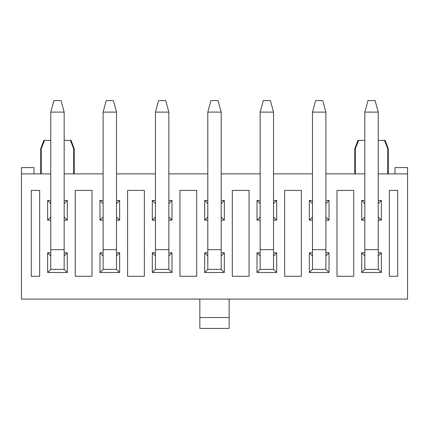 <?xml version="1.0" encoding="UTF-8"?>
<svg xmlns="http://www.w3.org/2000/svg" width="429" height="429" viewBox="0 0 429 429"><rect width="100%" height="100%" fill="white"/><g stroke="black" fill="none" stroke-linecap="round" stroke-linejoin="round"><path stroke-width="0.64" d="M64.162 200.472L67.305 200.472L67.305 220.152L64.162 220.152M50.761 220.152L47.624 220.152L47.624 200.472L50.761 200.472M64.162 252.815L67.305 252.815L67.305 272.501L47.624 272.501L47.624 252.815L50.761 252.815M31.29 276.265L31.29 190.422L39.666 190.422L39.666 276.265L31.29 276.265M127.606 190.422L127.606 276.265L144.358 276.265L144.358 190.422L127.606 190.422M168.854 200.472L171.997 200.472L171.997 220.152L168.854 220.152M155.454 220.152L152.311 220.152L152.311 200.472L155.454 200.472M168.854 252.815L171.997 252.815L171.997 272.501L152.311 272.501L152.311 252.815L155.454 252.815M232.298 190.422L232.298 276.265L249.051 276.265L249.051 190.422L232.298 190.422M273.546 200.472L276.689 200.472L276.689 220.152L273.546 220.152M260.146 220.152L257.003 220.152L257.003 200.472L260.146 200.472M273.546 252.815L276.689 252.815L276.689 272.501L257.003 272.501L257.003 252.815L260.146 252.815M336.99 190.422L336.99 276.265L353.737 276.265L353.737 190.422L336.99 190.422M378.239 200.472L381.376 200.472L381.376 220.152L378.239 220.152M364.838 220.152L361.695 220.152L361.695 200.472L364.838 200.472M378.239 252.815L381.376 252.815L381.376 272.501L361.695 272.501L361.695 252.815L364.838 252.815M389.334 190.422L389.334 276.265L397.71 276.265L397.71 190.422L389.334 190.422M378.239 173.879L407.55 173.879L407.55 299.088L21.45 299.088L21.45 173.879L50.761 173.879M64.162 173.879L103.11 173.879M116.511 173.879L155.454 173.879M168.854 173.879L207.802 173.879M221.198 173.879L260.146 173.879M273.546 173.879L312.489 173.879M325.89 173.879L364.838 173.879M325.89 252.815L329.032 252.815L329.032 272.501L309.352 272.501L309.352 252.815L312.489 252.815M325.89 200.472L329.032 200.472L329.032 220.152L325.89 220.152M312.489 220.152L309.352 220.152L309.352 200.472L312.489 200.472M284.641 190.422L284.641 276.265L301.394 276.265L301.394 190.422L284.641 190.422M221.198 252.815L224.34 252.815L224.34 272.501L204.66 272.501L204.66 252.815L207.802 252.815M221.198 200.472L224.34 200.472L224.34 220.152L221.198 220.152M207.802 220.152L204.66 220.152L204.66 200.472L207.802 200.472M179.949 190.422L179.949 276.265L196.702 276.265L196.702 190.422L179.949 190.422M116.511 252.815L119.648 252.815L119.648 272.501L99.968 272.501L99.968 252.815L103.11 252.815M116.511 200.472L119.648 200.472L119.648 220.152L116.511 220.152M103.11 220.152L99.968 220.152L99.968 200.472L103.11 200.472M75.263 190.422L75.263 276.265L92.01 276.265L92.01 190.422L75.263 190.422M64.162 140.38L71.075 140.38L74.212 148.756L73.681 148.756L73.681 173.879M70.415 140.38L73.681 148.756M50.761 140.38L44.514 140.38L41.243 148.756L41.243 173.879M41.243 148.756L40.712 148.756L40.712 173.879M44.514 140.38L43.855 140.38L40.712 148.756M199.844 299.088L199.844 328.405L229.156 328.405L229.156 299.088M394.986 173.879L394.986 167.6L407.55 167.6L407.55 173.879M355.319 148.756L358.585 140.38L357.925 140.38L354.788 148.756L355.319 148.756L355.319 173.879M388.288 148.756L387.757 148.756L384.486 140.38L385.145 140.38L388.288 148.756L388.288 173.879M378.239 140.38L384.486 140.38M358.585 140.38L364.838 140.38M34.014 173.879L34.014 167.6L21.45 167.6L21.45 173.879M387.757 148.756L387.757 173.879M381.376 220.152L378.239 217.015M381.376 200.472L378.239 203.614M361.695 200.472L364.838 203.614M364.838 217.015L361.695 220.152M378.239 255.957L381.376 252.815M361.695 272.501L364.838 269.358L378.239 269.358L381.376 272.501M361.695 252.815L364.838 255.957M329.032 220.152L325.89 217.015M329.032 200.472L325.89 203.614M309.352 200.472L312.489 203.614M312.489 217.015L309.352 220.152M325.89 255.957L329.032 252.815M309.352 272.501L312.489 269.358L325.89 269.358L329.032 272.501M309.352 252.815L312.489 255.957M276.689 220.152L273.546 217.015M276.689 200.472L273.546 203.614M257.003 200.472L260.146 203.614M260.146 217.015L257.003 220.152M273.546 255.957L276.689 252.815M257.003 272.501L260.146 269.358L273.546 269.358L276.689 272.501M257.003 252.815L260.146 255.957M224.34 220.152L221.198 217.015M224.34 200.472L221.198 203.614M204.66 200.472L207.802 203.614M207.802 217.015L204.66 220.152M221.198 255.957L224.34 252.815M204.66 272.501L207.802 269.358L221.198 269.358L224.34 272.501M204.66 252.815L207.802 255.957M171.997 220.152L168.854 217.015M171.997 200.472L168.854 203.614M152.311 200.472L155.454 203.614M155.454 217.015L152.311 220.152M168.854 255.957L171.997 252.815M152.311 272.501L155.454 269.358L168.854 269.358L171.997 272.501M152.311 252.815L155.454 255.957M119.648 220.152L116.511 217.015M119.648 200.472L116.511 203.614M99.968 200.472L103.11 203.614M103.11 217.015L99.968 220.152M116.511 255.957L119.648 252.815M99.968 272.501L103.11 269.358L116.511 269.358L119.648 272.501M99.968 252.815L103.11 255.957M67.305 220.152L64.162 217.015M67.305 200.472L64.162 203.614M47.624 200.472L50.761 203.614M50.761 217.015L47.624 220.152M64.162 255.957L67.305 252.815M47.624 272.501L50.761 269.358L64.162 269.358L67.305 272.501M47.624 252.815L50.761 255.957M378.239 269.358L378.239 112.114L364.838 112.114L367.975 100.595L375.096 100.595L378.239 112.114M364.838 269.358L364.838 112.114M325.89 269.358L325.89 112.114L312.489 112.114L315.631 100.595L322.753 100.595L325.89 112.114M312.489 269.358L312.489 112.114M273.546 269.358L273.546 112.114L260.146 112.114L263.288 100.595L270.404 100.595L273.546 112.114M260.146 269.358L260.146 112.114M221.198 269.358L221.198 112.114L207.802 112.114L210.939 100.595L218.061 100.595L221.198 112.114M207.802 269.358L207.802 112.114M168.854 269.358L168.854 112.114L155.454 112.114L158.596 100.595L165.712 100.595L168.854 112.114M155.454 269.358L155.454 112.114M116.511 269.358L116.511 112.114L103.11 112.114L106.247 100.595L113.369 100.595L116.511 112.114M103.11 269.358L103.11 112.114M64.162 269.358L64.162 112.114L50.761 112.114L53.904 100.595L61.025 100.595L64.162 112.114M50.761 269.358L50.761 112.114M199.844 317.514L229.156 317.514M364.838 249.678L378.239 249.678M312.489 249.678L325.89 249.678M260.146 249.678L273.546 249.678M207.802 249.678L221.198 249.678M155.454 249.678L168.854 249.678M103.11 249.678L116.511 249.678M50.761 249.678L64.162 249.678M74.212 148.756L74.212 173.879M354.788 148.756L354.788 173.879"/></g></svg>
